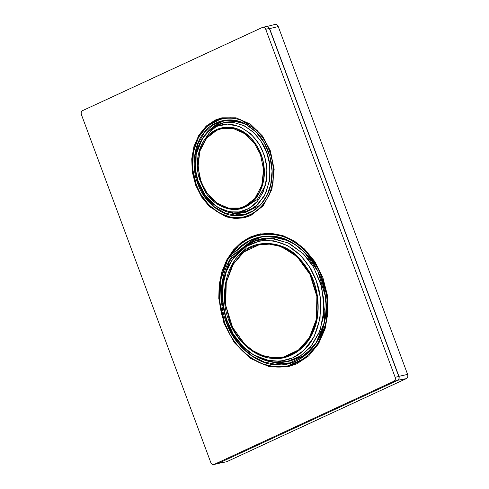 <?xml version="1.0" encoding="UTF-8"?>
<svg xmlns="http://www.w3.org/2000/svg" width="489" height="489" viewBox="0 0 489 489"><rect width="100%" height="100%" fill="white"/><g stroke="black" fill="none" stroke-linecap="round" stroke-linejoin="round"><path stroke-width="0.73" d="M274.659 24.584C276.212 24.083 277.41 24.743 278.253 26.571L407.606 374.385C408.162 376.341 407.74 377.759 406.328 378.627L226.658 461.75L217.636 463.554M224.696 117.831L221.254 118.705L207.049 126.382L198.497 137.372L193.32 152.348L192.678 169.084L196.321 184.805L200.576 193.895L208.644 204.702L219.084 212.886L230.716 217.232L243.161 217.263L253.504 213.345L262.624 205.655L269.329 194.922L273.027 182.556L273.736 168.729L271.089 154.255L265.215 140.924L257.006 130.276L240.276 119.591L230.68 117.757L221.254 118.705C197.984 123.625 185.258 157.385 196.26 184.805C204.06 206.798 224.867 221.224 243.174 217.263L250.906 215.466M239.365 217.758L245.863 217.354M250.692 215.57L263.18 205.857L271.878 189.377L274.164 169.341L270.252 150.557L262.471 135.997L250.484 124.163L236.016 117.8L221.817 117.825L215.178 120.074L206.266 126.04L198.901 135.105L193.931 146.48L191.737 158.901L192.263 171.908L195.618 185.087L201.609 197.043L209.494 206.645L225.961 216.798L235.123 218.54L244.054 217.813L250.692 215.57M217.776 463.603L213.736 464.55L217.776 463.603L397.618 380.399C398.92 379.598 399.311 378.297 398.792 376.487L395.149 377.294L265.716 29.267C264.934 27.586 263.828 26.974 262.404 27.433L266.444 26.485M262.404 27.433L82.562 110.636C81.266 111.437 80.868 112.745 81.388 114.554L210.814 462.576C211.596 464.263 212.703 464.874 214.133 464.416L393.969 381.212C395.271 380.411 395.668 379.103 395.149 377.294M296.964 363.724L308.773 355.821L318.541 343.81L325.124 328.736L328.027 312.269L327.337 295.032L322.887 277.569L314.947 261.719L304.494 248.993L294.256 240.991L282.673 235.539L270.527 233.229L258.693 234.194L249.897 237.171L241.291 242.391L233.345 250.038L226.67 260.007L221.823 271.884L219.158 284.971L218.785 298.431L223.974 323.327L234.292 342.624L250.172 358.309L269.347 366.744L288.168 366.707L296.964 363.724M227.905 212.11L236.67 214.359L246.212 214.005M225.38 120.361L216.81 123.955L209.628 129.817M398.792 376.487L269.366 28.46C268.583 26.773 267.477 26.161 266.047 26.62M260.527 233.828L252.434 236.896M267.63 233.161L257.837 235.136L247.66 239.152L238.944 245.35L227.574 259.965L220.686 279.885L219.836 302.141L224.677 323.046L230.337 335.136C233.608 340.821 237.44 345.87 241.835 350.289L251.37 358.18L262.526 363.944L274.69 366.787L286.988 366.212L304.678 358.4L317.502 344.5L326.12 323.04L327.117 296.316L319.317 270.258L305.387 250.527L295.075 242.128L283.131 236.315L270.374 233.883L257.837 235.136C226.914 241.676 209.983 286.572 224.616 323.052C234.995 352.3 262.66 371.481 286.988 366.212L290.472 365.54M290.46 365.546L296.695 363.853M265.949 360.619L277.874 363.498L290.625 362.838M262.556 236.658L250.606 241.535L241.181 249.097M261.707 243.962L257.715 245.172M282.624 357.172L286.756 356.585M230.894 267.941L235.252 259.249L247.899 245.356M271.805 361.988L286.163 361.823L299.641 356.579L310.356 347.367L319.947 330.894L324.201 309.433L321.719 286.768L313.571 267.122L303.229 253.718L289.561 243.565L274.084 238.589L258.944 239.463L263.131 238.424L275.869 237.666L288.418 240.814M312.306 348.076L302.459 356.151L290.387 360.992M239.365 208.112L242.342 207.746M244.696 207.202L257.336 199.463L265.509 185.184M224.53 127.672L221.682 128.607M262.122 202.886L259.39 205.49L246.273 212.104L242.342 212.874C234.402 214.316 226.639 212.733 219.054 208.125L234.109 213.277L248.259 211.022L258.174 204.243L265.857 193.039L269.806 178.956L269.683 164.438L266.627 152.293L260.814 140.893L252.782 131.645L243.565 125.484L233.571 122.452L223.149 122.867L213.522 126.889L205.741 133.845L202.348 138.631L196.175 154.335L195.808 171.443L197.745 180.196L205.423 195.716L217.599 207.226L229.329 211.829L239.329 211.933L249.072 208.406L257.293 201.456L263.094 192.128L266.407 180.93L266.921 168.204L264.39 155.478L259.311 144.279L250.839 133.815L239.714 126.584L227.617 124.102L216.529 126.388L208.895 131.144L202.348 138.631C196.413 148.045 194.231 158.986 195.802 171.45C198.4 187.391 205.667 199.316 217.599 207.226L219.054 208.125M203.999 140.557L210.16 131.535L217.721 125.416L223.662 122.757M231.792 212.99L243.137 212.709L254.94 207.165L264.561 195.802L269.69 180.429L269.781 164.42C268.681 156.682 266.181 149.548 262.275 143.008L254.635 133.252L244.622 125.924L233.351 122.372L222.367 123.026L226.248 122.061L235.227 121.468L244.512 123.693M297.838 257.697L289.543 251.065L279.879 246.309L269.384 244.127L258.834 244.91L244.017 251.921L233.351 263.944L226.242 282.453L225.692 305.344L232.642 327.508L244.744 344.152L253.039 350.784L262.703 355.54L273.198 357.722L283.748 356.939L298.565 349.928L309.231 337.905L316.34 319.396L316.89 296.511L309.94 274.347L297.838 257.697M289.757 355.521L285.564 356.487M258.834 244.91L264.873 243.65M260.466 154.567L254.28 142.99L244.744 133.583L233.247 128.521L221.951 128.546L216.676 130.331L206.743 138.051L199.824 151.156L198.008 167.085L201.12 182.024L207.305 193.601L216.841 203.014L228.339 208.076L239.634 208.051L244.91 206.266L254.842 198.546L261.762 185.435L263.577 169.506L260.466 154.567M244.463 206.951L239.634 208.051M221.951 128.546L226.792 127.495M398.339 376.567L398.945 376.353L269.592 28.545L267.697 26.608M268.987 28.759L278.253 26.571M406.328 378.627L397.765 380.277C399.067 379.476 399.464 378.168 398.945 376.353L407.606 374.385M226.658 461.75L218.094 463.407M256.658 130.581L245.985 122.556C231.853 114.194 212.336 118.149 202.727 131.321C192.201 143.399 189.353 167.482 196.407 184.72C202.501 203.1 220.924 218.186 236.462 217.519C252.116 218.565 268.43 203.907 271.927 185.649C276.774 168.002 269.751 142.678 256.658 130.581M255.992 131.883L245.704 124.145C232.079 116.082 213.271 119.897 204.005 132.598C193.858 144.237 191.107 167.452 197.911 184.072C203.791 201.786 221.548 216.327 236.523 215.686C251.615 216.7 267.336 202.568 270.71 184.964C275.38 167.959 268.614 143.54 255.992 131.883M256.047 132.03L245.814 124.334L235.081 120.569L223.724 120.636L212.935 124.946L204.335 132.745L198.222 143.308L194.903 156.462L194.995 170.618L198.277 183.943L204.671 196.327L214.035 206.609L225.252 213.18L236.682 215.392L244.604 214.457L253.51 210.631L261.267 203.937L267.116 195.007L270.686 184.836L272.08 171.101L269.904 156.413L264.231 142.806L256.047 132.03M269.366 28.46L265.716 29.267M397.618 380.399L393.969 381.212M305.044 250.833C300.668 246.45 295.924 242.886 290.821 240.142C271.988 228.999 245.991 234.268 233.186 251.823C219.164 267.911 215.362 300.001 224.769 322.966C232.886 347.447 257.434 367.551 278.131 366.658C298.987 368.058 320.723 348.529 325.381 324.201C331.835 300.692 322.483 266.945 305.044 250.833M304.372 252.135C300.118 247.868 295.509 244.396 290.539 241.731C272.214 230.887 246.921 236.016 234.463 253.094C220.814 268.748 217.122 299.971 226.273 322.312C234.17 346.139 258.051 365.693 278.192 364.831C298.486 366.188 319.629 347.19 324.164 323.516C330.448 300.643 321.34 267.813 304.372 252.135M243.167 348.449L252.868 356.389L264.262 362.025L276.64 364.482L289.005 363.284L304.671 355.564L316.108 342.868L324.409 322.184L325.374 296.42L317.856 271.303L304.433 252.287L295.02 244.537L284.158 238.999L272.501 236.364L260.9 236.939L249.8 240.777L240.386 247.293L229.427 261.383L222.782 280.582L221.963 302.037L226.633 322.19C230.484 332.434 235.998 341.188 243.167 348.449M298.204 257.348L280.35 245.961L270.13 243.724L259.959 244.256L249.696 247.862L241.059 254.023L231.462 266.817L225.765 284.103L225.282 303.302L229.689 321.236C233.241 330.326 238.253 338.058 244.732 344.421L253.314 351.249L263.333 356.065L274.188 358.137L285.044 357.062L299.347 349.922L309.678 338.131L316.841 319.488L317.392 296.438L310.393 274.115L298.204 257.348M229.249 321.401C236.163 340.9 254.726 357.129 271.481 358.327C288.235 360.961 306.707 348.969 313.498 331.041C321.352 313.865 319.066 287.061 308.308 270.062L298.198 257.116C282.721 240.368 254.879 238.748 240.692 253.773C225.056 266.56 219.518 299.299 229.249 321.401M299.763 254.965C289.58 244.787 277.336 240.013 263.027 240.643C248.932 242.764 238.357 249.751 231.303 261.597C215.557 282.55 222.208 329.384 243.4 346.756C259.61 364.299 288.773 365.992 303.638 350.258C320.02 336.866 325.821 302.563 315.625 279.408L310.356 268.528C307.324 263.424 303.797 258.901 299.763 254.965M243.394 346.903L253.015 354.464L266.157 360.136L280.032 361.298L293.033 357.783L303.858 350.417L314.017 336.884L320.044 318.596L320.552 298.284L315.894 279.305L310.601 268.382L300.68 255.472L287.929 245.796L273.791 240.808L260.056 240.814L244.708 247.098L232.049 260.179L226.383 271.517L223.192 283.883L222.556 300.662L225.985 318.162L233.302 334.189L243.394 346.903M302.587 253.21L288.039 242.88L271.077 238.357L254.408 240.924L240.631 249.604L232.043 260.179C212.678 287.563 223.87 337.868 253.015 354.464L254.463 355.362L273.797 362.263L287.428 361.53L300.509 355.968L311.432 345.943L319.079 332.856L323.351 317.367L323.883 299.934L320.387 282.538L313.48 267.159C310.362 261.902 306.731 257.257 302.587 253.21M232.978 258.748C239.671 248.693 248.326 242.263 258.944 239.463L245.875 245.399M249.769 137.042L237.232 129.145L222.776 127.947L213.809 131.474L206.713 137.666L200.496 148.546L197.807 162.672L199.536 177.538L204.964 190.38L211.89 199.194L220.9 205.728L230.936 208.84L240.631 208.241L244.524 206.92L253.394 200.857L260.264 190.844L263.791 178.247L263.681 165.264C261.957 153.925 257.318 144.518 249.769 137.042M263.797 165.276C262.177 150.594 251.823 135.147 240.233 130.135C228.883 124.175 213.882 127.488 206.113 137.684C197.727 147.11 194.867 165.484 199.604 179.475L204.561 190.618C212.66 205.631 231.982 213.705 244.469 207.299C257.605 202.746 266.957 182.403 263.797 165.276M203.1 192.043C212.312 209.665 236.291 217.776 249.622 207.776C264.176 200.398 271.432 172.825 263.687 154.286C258.106 134.817 235.942 119.836 220.68 125.208C204.726 127.739 191.951 151.572 195.881 171.456L197.813 180.16L203.1 192.043M203.277 137.201C208.198 129.811 214.555 125.086 222.361 123.026L214.671 126.18L212.758 127.391M275.032 24.45L266.615 26.577M247.85 213.638L244.592 214.463C265.032 210.05 277.416 181.871 269.897 156.596C263.913 133.094 242.483 116.461 223.724 120.636M289.005 363.284C317.11 357.251 333.724 317.936 322.575 283.534C313.944 252.776 285.668 231.468 260.906 236.939M285.044 357.062C300.454 352.606 310.766 341.255 315.986 323.003C319.519 308.657 318.486 294.25 312.899 279.787C303.553 255.429 280.307 239.861 259.959 244.256M289.262 361.23L286.163 361.829C275.35 363.792 264.787 361.634 254.463 355.362M240.637 208.241C256.205 204.75 266.725 185.178 263.626 165.282C260.979 142.287 240.68 123.809 222.776 127.947M226.615 121.981L226.248 122.061M283.748 356.939L287.391 356.133"/></g></svg>
